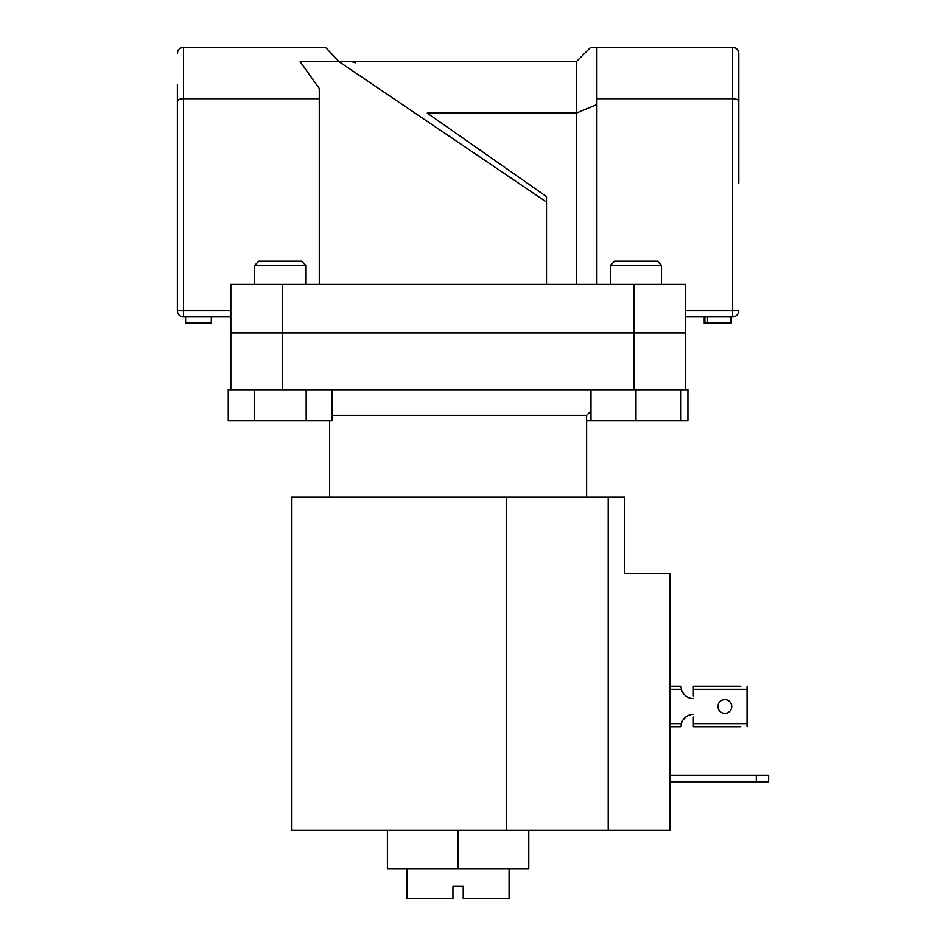 <?xml version="1.0" encoding="UTF-8"?>
<svg xmlns="http://www.w3.org/2000/svg" width="946" height="946" viewBox="0 0 946 946"><rect width="100%" height="100%" fill="white"/><g stroke="black" fill="none" stroke-linecap="round" stroke-linejoin="round"><path stroke-width="1.42" d="M509.09 868.676L509.09 898.7L463.233 898.7L463.233 886.367L452.945 886.367L452.945 898.7L407.087 898.7L407.087 868.676M586.626 497.265L586.626 415.412L332.152 415.412M282.263 389.717L230.848 389.717L230.848 284.415L282.263 284.415L282.263 332.957L230.848 332.957L633.926 332.957L282.263 332.957L282.263 389.717L633.926 389.717L633.926 284.415L282.263 284.415M685.342 389.717L635.984 389.717L680.966 389.717L680.966 420.556L687.919 420.556L687.919 389.717L685.342 389.717L685.342 332.957L633.926 332.957L685.342 332.957L685.342 284.415L633.926 284.415M528.779 830.422L528.779 868.676L387.399 868.676L387.399 830.422M458.089 868.676L458.089 830.422L608.219 830.422L608.219 497.265L624.667 497.265L624.667 573.359L669.91 573.359L669.91 830.422L608.219 830.422M756.292 781.786L756.292 775.212L768.625 775.212L768.625 781.786L669.91 781.786M756.292 775.212L669.91 775.212M458.089 830.422L291.51 830.422L291.51 497.265L608.219 497.265M680.966 420.556L586.626 420.556M305.7 265.294L254.699 265.294L258.814 261.179L301.585 261.179L305.7 265.294L305.7 284.415M254.699 265.294L254.699 284.415M332.152 389.717L332.152 420.556L306.173 420.556L306.173 389.717M254.226 420.556L254.226 389.717L228.258 389.717L228.258 420.556L306.173 420.556M610.477 265.294L614.593 261.179L657.364 261.179L661.479 265.294L610.477 265.294L610.477 284.415M635.984 420.556L635.984 389.717L590.99 389.717L590.99 420.556M738.802 183.027L738.802 53.473L738.802 183.027M177.375 84.312L177.375 310.737L177.375 84.312M685.342 310.737L732.642 310.737L732.642 316.91A6.173 6.173 0 0 0 738.802 310.737A6.173 6.173 0 0 1 732.642 316.91L685.342 316.91M427.249 113.106L546.516 196.626L427.249 113.106L576.339 113.106L576.339 61.691L590.742 47.3L732.642 47.3C736.355 47.69 738.412 49.748 738.802 53.473C738.412 49.748 736.355 47.69 732.642 47.3L732.642 98.715L596.902 98.715L596.902 47.3M546.516 196.874L546.516 284.415M546.516 202.077L339.046 61.691L300.178 61.691L319.275 88.439L319.275 98.715L183.548 98.715C179.823 98.881 177.765 99.732 177.375 101.269M319.275 284.415L319.275 98.715M230.848 316.91L183.548 316.91L183.548 47.3C179.823 47.69 177.765 49.748 177.375 53.473C177.765 49.748 179.823 47.69 183.548 47.3L325.448 47.3L339.046 61.691L576.339 61.691M596.902 284.415L596.902 98.715M576.339 284.415L576.339 113.106L596.902 104.592M351.877 61.691L355.412 62.814L351.877 61.691M183.548 316.91A6.173 6.173 0 0 1 177.375 310.737L230.848 310.737M738.802 101.269C738.412 99.732 736.355 98.881 732.642 98.715L732.642 310.737L738.802 310.737M211.313 316.91L211.313 323.083L185.605 323.083L185.605 316.91M704.214 316.91L704.214 323.083L704.876 323.083L704.876 316.91M704.876 323.083L731.234 323.083L731.234 316.91M730.584 323.083L730.584 316.91M707.513 323.083L707.513 316.91M740.86 726.776L693.359 726.776L740.86 726.776M740.86 686.264L693.359 686.264L740.86 686.264M685.684 717.103L682.917 720.19L685.684 717.103A12.333 12.333 0 0 1 693.359 714.431A12.333 12.333 0 0 0 681.404 723.69L681.014 726.776L669.91 726.776L681.014 726.776A12.333 12.333 0 0 1 681.049 725.854M681.049 687.174A12.333 12.333 0 0 1 681.014 686.264L669.91 686.264L681.014 686.264L681.404 689.35A12.333 12.333 0 0 0 693.359 698.597A12.333 12.333 0 0 1 685.684 695.925L682.917 692.839L685.684 695.925M693.359 726.776L693.359 717.103M693.359 695.925L693.359 686.264M731.707 706.52A6.894 6.894 0 0 0 724.825 699.626A6.894 6.894 0 0 0 717.931 706.52A6.894 6.894 0 0 0 724.825 713.402A6.894 6.894 0 0 0 731.707 706.52M747.033 726.776L747.033 686.264M506.441 497.265L506.441 830.422M693.359 689.35L747.033 689.35M747.033 723.69L693.359 723.69M669.91 689.35L681.404 689.35M681.404 723.69L669.91 723.69M586.626 415.412L590.99 411.049M329.563 497.265L329.563 420.556M661.479 265.294L661.479 284.415"/></g></svg>
